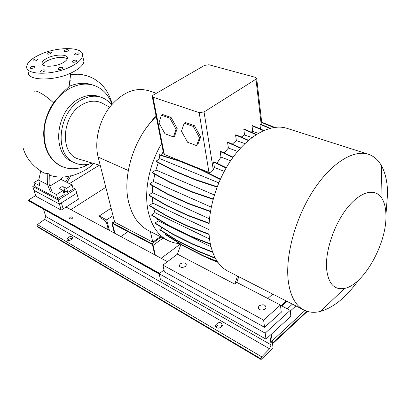 <?xml version="1.0" encoding="UTF-8"?>
<svg xmlns="http://www.w3.org/2000/svg" width="408" height="408" viewBox="0 0 408 408"><rect width="100%" height="100%" fill="white"/><g stroke="black" fill="none" stroke-linecap="round" stroke-linejoin="round"><path stroke-width="0.61" d="M62.342 63.077C65.448 61.47 67.126 59.869 67.386 58.273C68.253 54.035 55.218 54.004 47.246 58.135C43.993 59.782 42.243 61.44 42.004 63.113C41.193 67.269 54.392 67.3 62.342 63.077M67.254 58.834C62.72 56.457 56.263 57.003 47.884 60.466C45.074 61.878 43.376 63.342 42.789 64.847M76.041 61.674L76.984 60.772C76.536 59.925 75.225 59.91 73.052 60.721L72.104 61.633C72.558 62.475 73.868 62.49 76.041 61.674M78.209 54.335L79.121 53.468C78.683 52.657 77.398 52.642 75.266 53.433L74.343 54.31C74.786 55.116 76.077 55.126 78.209 54.335M67.662 51.097L68.59 50.23C68.151 49.455 66.892 49.455 64.811 50.22L63.877 51.092C64.316 51.867 65.581 51.867 67.662 51.097M50.72 53.601L51.683 52.703C51.25 51.954 50.005 51.954 47.945 52.719L46.976 53.621C47.415 54.371 48.664 54.361 50.72 53.601M36.745 60.44L37.75 59.492C37.312 58.737 36.062 58.747 33.997 59.517L32.982 60.466C33.425 61.22 34.68 61.21 36.745 60.44M33.757 67.861L34.792 66.876C34.343 66.091 33.068 66.096 30.967 66.886L29.927 67.881C30.376 68.661 31.656 68.656 33.757 67.861M44.084 71.471L45.11 70.482C44.656 69.656 43.355 69.651 41.203 70.467L40.173 71.461C40.627 72.287 41.932 72.287 44.084 71.471M61.848 68.886L62.832 67.927C62.383 67.075 61.062 67.06 58.88 67.886L57.89 68.85C58.344 69.697 59.665 69.712 61.848 68.886M70.242 80.238L69.044 86.394L68.33 87.404C63.847 91.193 58.9 96.339 53.499 102.836C44.263 117.218 41.565 131.845 45.41 146.717C48.287 155.831 53.361 162.231 60.634 165.913L61.016 166.102C48.751 159.191 43.187 146.671 44.324 128.546C46.186 111.716 56.921 95.161 70.314 88.118C78.8 83.803 86.884 82.972 94.569 85.619C102.204 88.516 107.753 94.069 111.231 102.275L112.001 104.31M85.996 165.225L87.593 164.393M63.158 190.766L64.821 190.893L67.748 192.408L73.221 189.001L72.083 184.951L66.586 188.348L63.648 186.849C61.71 186.492 60.399 187.007 59.721 188.389L60.155 188.996L63.082 190.511L56.508 194.57L50.194 191.235L51.571 190.398L49.103 184.222L49.286 174.078L47.782 173.476L44.181 173.119M67.019 182.417L70.997 175.715L64.597 176.96M66.524 176.766L66.881 176.761M69.044 86.394C77.342 82.86 85.19 82.375 92.596 84.941L94.075 85.451M89.327 164.026L84.492 166.393C76.24 169.646 68.411 169.549 61.011 166.097L60.634 165.913M72.405 161.762L72.078 161.609C51.173 153.561 55.631 110.124 79.361 98.67C86.302 95.049 92.917 94.355 99.195 96.584L101.332 97.349M80.162 159.472L78.55 158.993C59.048 153.867 61.746 114.531 83.028 104.127C89.765 100.603 96.053 100.235 101.893 103.02L102.796 103.504M92.336 163.083C86.042 165.408 80.096 165.296 74.506 162.741C53.596 154.698 58.109 111.119 81.875 99.603C88.822 95.962 95.441 95.258 101.719 97.487C105.616 98.96 108.87 101.439 111.481 104.922M28.361 72.063C26.683 81.218 55.87 81.355 73.205 71.9C79.805 68.391 83.39 64.908 83.977 61.455L83.212 58.339M38.51 55.274C31.151 58.941 27.224 62.664 26.724 66.453C25 75.506 54.295 75.556 71.732 66.157C78.367 62.664 81.988 59.211 82.584 55.799C84.558 46.359 56.075 46.298 38.51 55.274M38.842 179.668L33.874 182.626L35.124 186.599L57.722 198.64L64.265 194.57L63.082 190.511M66.586 188.348L67.748 192.408M56.508 194.57L57.722 198.64M33.874 182.626L39.877 185.793L38.745 180.122L47.583 184.722L47.782 173.476M50.194 191.235L47.583 184.722M72.083 184.951L65.708 181.759L69.095 176.057M62.521 177.072L60.96 179.377L49.858 186.109M60.96 179.377L65.708 181.759M38.745 180.122L40.703 171.176M160.38 236.645L152.781 242.133L114.668 222.181L98.155 157.116C94.202 141.704 98.889 121.176 109.798 107.008C122.125 92.412 135.007 86.965 148.446 90.678L156.386 93.274M146.834 127.245L155.994 115.428M152.781 242.133L150.404 231.55M385.932 215.149C385.82 208.279 384.525 202.751 382.051 198.569C375.727 187.864 361.151 190.796 347.835 207.182C334.509 223.462 325.191 250.548 326.568 268.602C328.241 283.677 334.249 290.277 344.592 288.4C363.931 284.769 386.978 243.224 385.932 215.149M386.147 212.313L387.59 193.219C387.437 181.988 385.351 172.752 381.347 165.51C378.155 159.905 373.906 156.177 368.597 154.316C353.904 149.201 331.449 162.721 313.584 190.067C295.724 217.347 285.35 254.862 288.165 280.163C290.052 295.453 295.234 305.373 303.71 309.917C308.723 312.487 314.323 312.977 320.51 311.391C333.688 307.525 346.351 297.121 358.494 280.184M367.96 154.117L287.293 128.444C271.473 123.022 248.737 134.671 231.637 159.258C214.531 183.799 205.754 218.178 210.003 242.107C212.762 256.581 218.693 266.251 227.797 271.111L228.296 271.366M156.203 116.499C134.212 137.139 121.905 176.225 128.734 202.536C132.187 216.061 138.664 225.349 148.17 230.408L148.691 230.673M161.588 143.575C148.844 165.011 143.744 192.28 148.323 212.073C151.628 225.838 157.993 235.227 167.428 240.251C171.233 242.225 175.302 243.341 179.627 243.607M180.402 263.808C183.738 262.247 185.727 262.64 186.369 264.991L185.365 266.455C182.029 268.025 180.035 267.638 179.377 265.302L180.402 263.808M259.259 305.811C263.288 303.97 265.557 304.649 266.072 307.851L265.266 309.009C261.242 310.86 258.968 310.192 258.432 307.005L259.259 305.811M263.604 320.101L280.439 305.036L281.28 312.242L264.573 327.338L263.604 320.101L162.909 265.093L177.439 254.169L180.902 244.407M280.439 305.036L236.762 282.367L234.697 284.075L177.439 254.169M264.573 327.338L164.393 271.835L162.909 265.093M238.792 276.731L236.762 282.367M234.697 284.075L237.573 276.109M173.441 136.935L174.593 136.211L177.179 128.489L171.09 117.489L162.542 114.48L161.369 115.189L159.008 123.022L164.985 133.763L173.441 136.935L176.016 129.214L177.179 128.489M176.016 129.214L169.917 118.203L171.09 117.489M169.917 118.203L161.369 115.189M226.282 167.688L213.889 161.726L213.532 161.971L214.409 167.484L213.256 169.606C212.165 171.651 210.737 172.584 208.962 172.406L164.337 154.448L163.353 152.439L152.291 96.808M152.99 97.242L199.175 112.633L204.046 111.965L256.724 78.708L255.643 77.408L208.932 64.755L204.587 65.377L153.158 95.141L152.164 96.161L152.99 97.242L164.337 154.448M196.544 145.605L197.701 144.85L200.68 137.011L194.458 125.705L185.39 122.512L184.217 123.252L181.478 131.208L187.583 142.244L196.544 145.605L199.507 137.771L200.68 137.011M217.607 261.91L203.143 255.994L183.269 245.902L165.663 234.824L165.587 234.457L166.28 233.952M215.429 258.397L197.523 251.124L177.567 241.031L159.916 229.964L159.834 229.587L162.318 227.817M212.696 252.338L192.969 244.433L172.91 234.401L155.203 223.39L155.117 223.013L158.248 220.804L157.146 218.601M210.406 244.239L189.664 236.084L169.493 226.165L151.71 215.271L151.623 214.883L154.877 212.624L209.544 239.052M153.765 208.34L154.877 212.624M209.1 234.498L187.762 226.312L167.469 216.556L149.588 205.836L149.501 205.443L152.873 203.138L152.393 197.385M209.039 223.492L187.364 215.424L166.938 205.882L148.951 195.376L148.864 194.978L152.352 192.632L152.781 185.9M210.355 211.63L188.516 203.786L167.958 194.489L149.848 184.248L149.761 183.84L153.357 181.458L154.795 174.206M213.047 199.344L191.204 191.801L170.508 182.784L152.276 172.829L152.189 172.421L155.902 169.993L214.333 194.953M158.309 162.67L155.902 169.993M217.051 187.088L195.345 179.903L174.512 171.181L156.152 161.537L156.065 161.124L159.87 158.666L218.759 182.82M220.218 179.474L199.935 169.397L178.99 160.951L159.115 154.928L159.87 158.666M159.115 154.928L159.467 154.703L179.347 160.716L200.292 169.152L220.381 179.127M163.195 151.643L161.405 155.285M274.283 127.403L261.701 122.186M273.661 127.495L261.742 122.548M217.933 262.364L209.615 258.963L209.554 258.616M209.615 258.963L206.392 257.326M240.399 148.201L227.588 142.407L228.398 148.038L224.135 152.969M227.588 142.407L227.934 142.173L240.654 147.92M248.543 140.276L235.916 134.716L235.574 134.946L236.349 140.602L232.279 144.136M256.091 134.64L243.816 129.356L244.55 135.017L241.21 137.047M243.816 129.356L244.152 129.132L256.438 134.416M263.884 130.438L252.353 125.567L252.027 125.786L252.72 131.437L250.935 132.049M270.208 128.224L260.258 124.073L259.937 124.292L260.483 128.999M233.126 157.156L220.499 151.276L220.147 151.516L220.993 157.1L216.934 163.19M228.398 148.038L237.619 151.394M210.324 243.831L189.587 235.681L169.412 225.772L151.623 214.883M189.664 236.084L189.587 235.681M169.493 226.165L169.412 225.772M210.982 246.748L158.248 220.804M213.149 198.971L191.128 191.372L170.427 182.366L152.189 172.421M191.204 191.801L191.128 191.372M170.508 182.784L170.427 182.366M211.191 207.111L153.357 181.458M244.55 135.017L251.94 137.547M199.935 169.397L200.292 169.152M178.99 160.951L179.347 160.716M217.189 186.721L195.269 179.469L174.435 170.763L156.065 161.124M224.232 171.355L214.409 167.484M258.279 133.299L252.72 131.437M209.401 218.805L152.352 192.632M244.871 143.596L236.349 140.602M208.906 229.597L152.873 203.138M230.622 160.742L220.993 157.1M199.507 137.771L193.28 126.449L194.458 125.705M193.28 126.449L184.217 123.252M217.265 261.416L203.072 255.617L183.197 245.524L165.587 234.457M203.143 255.994L203.072 255.617M183.269 245.902L183.197 245.524M195.345 179.903L195.269 179.469M174.512 171.181L174.435 170.763M209.069 234.105L187.685 225.904L167.387 216.158L149.501 205.443M187.762 226.312L187.685 225.904M167.469 216.556L167.387 216.158M269.688 128.367L259.937 124.292M232.907 157.463L220.147 151.516M215.179 257.927L197.452 250.736L177.49 240.654L159.834 229.587M197.523 251.124L197.452 250.736M177.567 241.031L177.49 240.654M209.059 223.105L187.287 215.011L166.857 205.474L148.864 194.978M187.364 215.424L187.287 215.011M166.938 205.882L166.857 205.474M248.248 140.525L235.574 134.946M212.537 251.904L192.897 244.04L172.834 234.014L155.117 223.013M192.969 244.433L192.897 244.04M172.91 234.401L172.834 234.014M210.416 211.252L188.44 203.368L167.872 194.081L149.761 183.84M188.516 203.786L188.44 203.368M167.958 194.489L167.872 194.081M263.461 130.621L252.027 125.786M226.093 168.014L213.532 161.971M274.65 127.352L264.007 123.139M70.88 209.641L105.82 187.313M69.396 183.605L99.379 165.174M281.041 305.592L286.202 300.966M267.781 298.467L272.774 294.102M271.325 341.649L272.534 343.801L307.372 311.411M34.716 185.303L32.793 186.451L34.037 190.393L59.41 204.087L61.368 202.858L63.148 208.881L78.458 199.17L76.786 193.183L61.368 202.858L63.148 208.881L61.2 210.11L59.41 204.087L76.786 193.183L75.659 189.154L72.869 187.746M32.793 186.451L58.201 200.037L59.41 204.087L34.037 190.393L35.889 196.263L61.2 210.11M109.405 230.393L106.672 219.902L113.011 215.654M106.672 219.902L99.241 215.99L111.103 208.141M99.241 215.99L100.205 217.673L104.933 220.575L106.59 222.901L108.411 229.857M63.806 192.994L65.142 191.801L63.301 191.265M58.201 200.037L75.659 189.154M164.001 270.05L159.135 273.732L160.385 279.291L265.985 339.125L290.853 316.297L290.215 310.355L280.469 305.296M159.135 273.732L265.18 333.147L265.985 339.125M265.18 333.147L290.215 310.355M120.875 236.574L127.949 231.657M114.923 233.366L112.491 223.885L112.725 223.635L152.056 244.361L152.536 245.004L154.744 254.821M161.18 258.289L180.326 244.045M155.305 255.122L153.102 245.3L151.909 243.704L112.562 222.998L112.006 223.038L111.986 223.615L114.418 233.096M72.196 218.479L72.874 217.535C72.491 216.694 71.558 216.623 70.079 217.311L69.396 218.26C69.783 219.096 70.712 219.167 72.196 218.479M67.662 240.286C68.855 238.843 70.411 238.323 72.328 238.716M72.012 236.829C69.977 236.15 68.294 236.982 66.963 239.317L67.56 240.23C69.579 240.914 71.267 240.093 72.619 237.757L72.012 236.829M215.878 327.058C217.184 324.987 219.121 324.416 221.692 325.344L222.273 325.798M221.294 323.075C219.234 321.983 217.28 322.754 215.444 325.395L216.551 327.624C218.591 328.726 220.544 327.966 222.411 325.334L221.294 323.075M43.442 209.105L45.737 216.449L44.615 219.387L37.475 224.609L36.909 226.088L37.087 226.639L261.059 359.499L273.105 348.233L271.3 334.244M269.892 335.539L271.106 344.862L269.56 348.789L261.747 356.862L260.967 358.841L261.059 359.499M167.459 261.671L66.05 207.04M35.685 195.605L28.468 199.986L29.009 201.016L159.191 273.987M159.63 273.36L28.468 199.986M34.063 91.78C34.165 90.806 35.307 90.724 37.48 91.535C42.565 93.758 47.904 97.522 53.499 102.836M112.231 103.994L112.251 104.03C109.568 94.809 105.427 87.807 99.817 83.033C93.998 78.285 91.953 77.709 87.898 76.087M63.648 186.849L64.821 190.893M128.296 170.493L98.155 157.116M199.175 112.633L208.962 172.406M256.01 79.422L261.191 124.466M204.046 111.965L213.256 169.606M281.52 305.842L286.681 301.211M272.457 343.215L306.867 311.253M272.156 340.879L304.944 310.519M290.287 311.049L295.907 305.929M287.257 308.82L292.419 304.144M107.299 229.26L108.11 228.709M112.491 223.885L112.797 223.676M153.102 245.3L163.108 238.043M151.909 243.704L161.135 237.033M112.562 222.998L114.536 221.661M260.967 358.841L36.909 226.088M261.747 356.862L37.475 224.609M159.196 273.686L28.657 200.568M271.106 344.862L45.737 216.449M269.56 348.789L44.615 219.387M23.047 147.849C26.183 158.498 33.278 166.949 44.329 173.191M93.789 163.516C87.955 169.238 80.299 173.4 70.824 176.006M49.266 175.185C55.223 177.057 61.241 177.551 67.315 176.659M86.924 164.506L84.492 166.393M100.266 165.439L78.55 158.993M74.506 162.741L72.078 161.609M83.977 61.455L82.584 55.799M59.721 188.389L59.808 188.695M109.66 107.187L101.893 103.02M111.557 104.831L111.231 102.275M87.088 75.817L82.084 74.638C79.672 74.108 75.908 74.113 70.788 74.659M70.849 73.042L69.028 86.419M57.962 69.12L57.89 68.85M40.244 71.721L40.173 71.461M74.404 54.565L74.343 54.31M72.175 61.904L72.104 61.633M42.361 64.382L42.004 63.113M382.051 198.569L381.347 165.51M258.432 307.005L258.667 308.708M179.377 265.302L179.596 266.358M148.17 230.408L167.428 240.251M227.797 271.111L303.71 309.917M344.592 288.4L320.51 311.391M256.724 78.708L261.997 124.802M281.734 305.949L286.895 301.323M107.131 229.169L108.064 228.536M112.19 222.916L114.464 221.376M66.963 239.317L67.101 239.787M215.444 325.395L215.704 326.808M69.477 218.53L69.396 218.26"/></g></svg>
